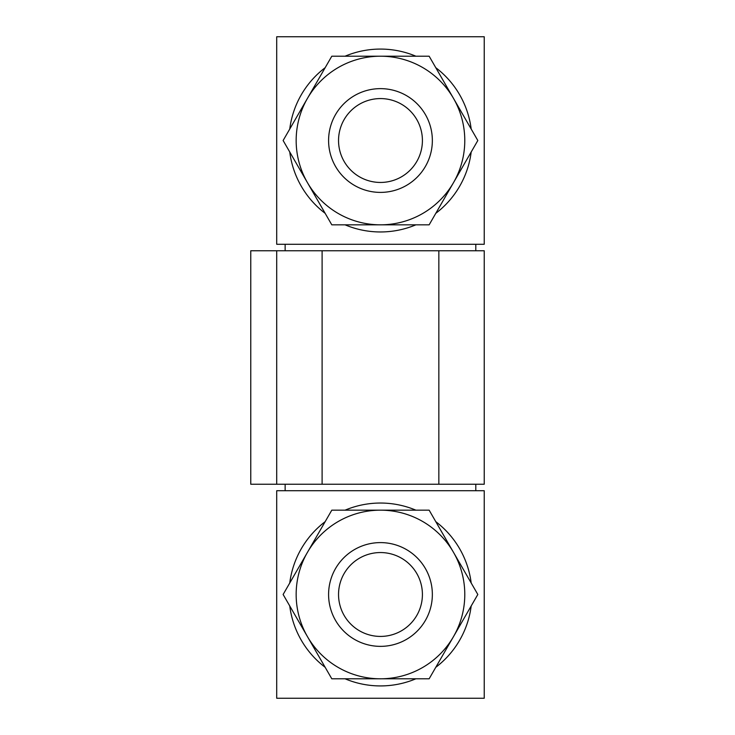<?xml version="1.0" encoding="UTF-8"?>
<svg xmlns="http://www.w3.org/2000/svg" width="735" height="735" viewBox="0 0 735 735"><rect width="100%" height="100%" fill="white"/><g stroke="black" fill="none" stroke-linecap="round" stroke-linejoin="round"><path stroke-width="1.1" d="M307.46 552.334L283.122 594.486L331.797 678.791L429.148 678.791L477.824 594.486L429.148 510.173L380.473 510.173A84.305 84.305 0 0 0 307.46 636.639A84.305 84.305 0 0 0 453.486 636.639A84.305 84.305 0 0 0 380.473 510.173L331.797 510.173L307.46 552.334M307.46 98.361L283.122 140.514L331.797 224.827L429.148 224.827L477.824 140.514L429.148 56.209L380.473 56.209A84.305 84.305 0 0 0 307.46 182.666A84.305 84.305 0 0 0 453.486 182.666A84.305 84.305 0 0 0 380.473 56.209L331.797 56.209L307.46 98.361M285.134 484.236L285.134 490.723M484.236 698.25L276.709 698.25L276.709 490.723L484.236 490.723L484.236 698.25M484.236 244.277L276.709 244.277L276.709 36.75L484.236 36.75L484.236 244.277M438.841 250.764L438.841 484.236L484.236 484.236L484.236 250.764L250.764 250.764L250.764 484.236L276.709 484.236L276.709 250.764M438.841 484.236L322.105 484.236L322.105 250.764M322.105 484.236L276.709 484.236M475.802 244.277L475.802 250.764M289.755 605.971A91.443 91.443 0 0 0 325.164 667.307M345.064 678.791A91.443 91.443 0 0 0 415.881 678.791M435.781 667.307A91.443 91.443 0 0 0 471.19 605.971M471.19 582.993A91.443 91.443 0 0 0 435.781 521.666M415.881 510.173A91.443 91.443 0 0 0 345.064 510.173M325.164 521.666A91.443 91.443 0 0 0 289.755 582.993M289.755 152.007A91.443 91.443 0 0 0 325.164 213.334M345.064 224.827A91.443 91.443 0 0 0 415.881 224.827M435.781 213.334A91.443 91.443 0 0 0 471.19 152.007M471.19 129.029A91.443 91.443 0 0 0 435.781 67.694M415.881 56.209A91.443 91.443 0 0 0 345.064 56.209M325.164 67.694A91.443 91.443 0 0 0 289.755 129.029M338.541 140.514A41.932 41.932 0 0 0 401.439 176.832A41.932 41.932 0 0 0 401.439 104.195A41.932 41.932 0 0 0 338.541 140.514M328.591 140.514A51.882 51.882 0 0 0 406.409 185.45A51.882 51.882 0 0 0 406.409 95.587A51.882 51.882 0 0 0 328.591 140.514M338.541 594.486A41.932 41.932 0 0 0 401.439 630.805A41.932 41.932 0 0 0 401.439 558.168A41.932 41.932 0 0 0 338.541 594.486M328.591 594.486A51.882 51.882 0 0 0 406.409 639.413A51.882 51.882 0 0 0 406.409 549.55A51.882 51.882 0 0 0 328.591 594.486M475.802 484.236L475.802 490.723M285.134 244.277L285.134 250.764"/></g></svg>
